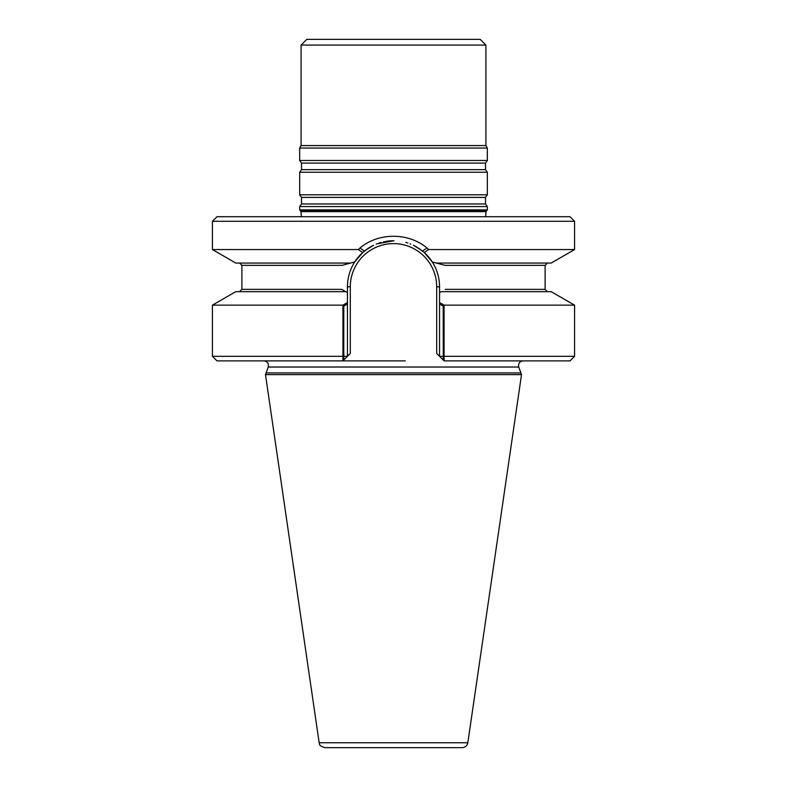 <?xml version="1.0" encoding="UTF-8"?>
<svg xmlns="http://www.w3.org/2000/svg" width="787" height="787" viewBox="0 0 787 787"><rect width="100%" height="100%" fill="white"/><g stroke="black" fill="none" stroke-linecap="round" stroke-linejoin="round"><path stroke-width="1.18" d="M521.515 374.622L518.751 367.027C518.082 363.505 519.509 361.459 523.05 360.889C519.509 361.459 518.082 363.505 518.751 367.027L520.905 372.94L266.095 372.94L268.249 367.027C268.918 363.505 267.491 361.459 263.95 360.889C267.491 361.459 268.918 363.505 268.249 367.027L265.485 374.622L521.515 374.622L467.832 742.751C467.153 745.781 465.265 747.414 462.166 747.65L324.834 747.65C317.525 745.269 320.348 744.138 319.168 742.751L265.485 374.622M574.579 221.285L570.004 216.71L216.996 216.71L212.421 221.285L574.579 221.285L574.579 249.558L551.205 263.055L436.401 263.055L444.94 265.347L545.116 265.347L444.94 265.347L432.279 261.953C437.07 269.488 439.49 277.772 439.559 286.793L439.559 302.562L444.075 305.149L444.075 356.314L574.579 356.314L574.579 305.149L444.075 305.149M347.441 302.562L347.441 356.314L350.304 353.452L347.441 356.314L343.791 356.314L343.791 306.143L347.441 304.048L347.441 356.314L342.925 356.314L342.925 305.149L347.441 302.562L347.441 286.793C347.51 277.772 349.93 269.488 354.721 261.953L362.728 252.529L358.292 249.558L212.421 249.558L235.795 263.055L350.599 263.055L354.721 261.953L342.06 265.347L241.884 265.347L241.884 289.37L341.765 289.37L345.729 291.662L235.795 291.662L212.421 305.149L212.421 356.314L342.925 356.314L342.866 360.889L216.996 360.889L212.421 356.314M426.22 248.574L422.481 251.004L414.119 245.613M393.392 240.743L383.535 241.835M372.861 245.623L364.519 251.004L360.771 248.574M436.401 263.055L432.279 261.953A46.059 46.059 0 0 0 424.272 252.529L432.279 261.953C437.07 269.488 439.49 277.772 439.559 286.793L439.559 292.656L441.271 291.662L439.559 292.656M405.295 360.889L342.866 360.889L405.295 360.889M347.441 292.656L345.729 291.662L347.441 292.656L345.729 291.662L347.441 292.656L347.441 286.793C347.51 277.772 349.93 269.488 354.721 261.953A46.059 46.059 0 0 1 373.579 245.269A46.059 46.059 0 0 0 354.721 261.953L350.599 263.055L354.721 261.953A46.059 46.059 0 0 1 373.579 245.269A46.059 46.059 0 0 0 354.721 261.953M574.579 356.314L570.004 360.889L444.134 360.889L436.696 353.452L439.559 356.314L436.696 353.452L439.559 356.314L439.559 304.048L443.209 306.143L443.268 360.023L439.559 356.314L443.209 356.314M342.866 360.889L350.304 353.452L343.732 360.023L343.791 356.314M416.953 247.157A46.059 46.059 0 0 0 413.391 245.259A46.059 46.059 0 0 1 416.953 247.157A46.059 46.059 0 0 0 413.391 245.259A46.059 46.059 0 0 1 416.953 247.157M410.755 244.098A46.059 46.059 0 0 0 410.007 243.803A46.059 46.059 0 0 1 410.755 244.098A46.059 46.059 0 0 0 410.007 243.803A46.059 46.059 0 0 1 410.755 244.098M407.882 243.045A46.059 46.059 0 0 0 405.758 242.406A46.059 46.059 0 0 1 407.882 243.045A46.059 46.059 0 0 0 405.758 242.406A46.059 46.059 0 0 1 407.882 243.045M393.48 240.743A46.059 46.059 0 0 0 385.915 241.373A46.059 46.059 0 0 1 393.48 240.743A46.059 46.059 0 0 0 385.915 241.373A46.059 46.059 0 0 1 393.48 240.743M381.213 242.416A46.059 46.059 0 0 0 379.088 243.055A46.059 46.059 0 0 1 381.213 242.416A46.059 46.059 0 0 0 379.088 243.055A46.059 46.059 0 0 1 381.213 242.416M376.963 243.813A46.059 46.059 0 0 0 376.216 244.108A46.059 46.059 0 0 1 376.963 243.813A46.059 46.059 0 0 0 376.216 244.108A46.059 46.059 0 0 1 376.963 243.813M485.658 216.71L485.982 211.634L487.33 209.883L299.67 209.883L301.018 211.634L300.526 211.005L486.474 211.005L485.982 211.634L301.018 211.634L301.342 216.71L301.018 211.634L485.982 211.634L485.658 216.71M342.925 305.149L212.421 305.149M574.579 305.149L551.205 291.662L441.271 291.662M574.579 249.558L428.708 249.558L424.272 252.519L418.291 247.984M358.292 249.558C377.032 231.87 409.899 231.85 428.708 249.558M444.134 360.889L444.075 356.314L439.559 356.314L439.559 302.562M393.953 240.743L376.924 243.822M368.719 247.974L362.728 252.529M350.599 263.055L342.06 265.347L241.884 265.347L241.884 289.37L341.765 289.37L345.729 291.662M432.279 261.953A46.059 46.059 0 0 0 424.272 252.529A46.059 46.059 0 0 1 432.279 261.953A46.059 46.059 0 0 0 424.272 252.529M301.096 45.075L485.904 45.075L480.178 39.35L306.822 39.35L301.096 45.075L301.096 145.575L299.67 148.054L299.67 160.469L487.33 160.469L487.33 148.054L299.67 148.054M485.904 45.075L485.904 145.575L301.096 145.575M485.904 145.575L487.33 148.054M485.5 169.648L301.5 169.648L299.67 172.255L487.33 172.255L485.5 169.648L485.5 163.086L487.33 160.469M487.33 172.255L487.33 194.802L299.67 194.802L299.67 172.255M485.5 203.971L301.5 203.971L299.67 206.578L487.33 206.578L485.5 203.971L485.5 197.409L487.33 194.802M487.33 206.578L487.33 209.883M518.751 367.027L268.249 367.027L518.751 367.027M445.235 289.37L545.116 289.37L547.408 291.662L545.116 289.37L445.235 289.37M436.696 286.793L436.696 353.452L436.696 286.793A43.196 43.196 0 0 0 393.5 243.606A43.196 43.196 0 0 0 350.304 286.793L350.304 353.452L350.304 286.793L347.441 286.793L350.304 286.793A43.196 43.196 0 0 1 393.5 243.606A43.196 43.196 0 0 1 436.696 286.793L439.559 286.793L436.696 286.793M467.832 742.751L319.168 742.751M485.5 163.086L301.5 163.086L299.67 160.469M485.5 197.409L301.5 197.409L299.67 194.802M545.116 265.347L545.116 289.37L545.116 265.347L547.408 263.055L545.116 265.347M241.884 265.347L239.592 263.055L241.884 265.347M241.884 289.37L239.592 291.662L241.884 289.37M212.421 221.285L212.421 249.558M301.5 163.086L301.5 169.648M301.5 197.409L301.5 203.971M299.67 206.578L299.67 209.883"/></g></svg>
